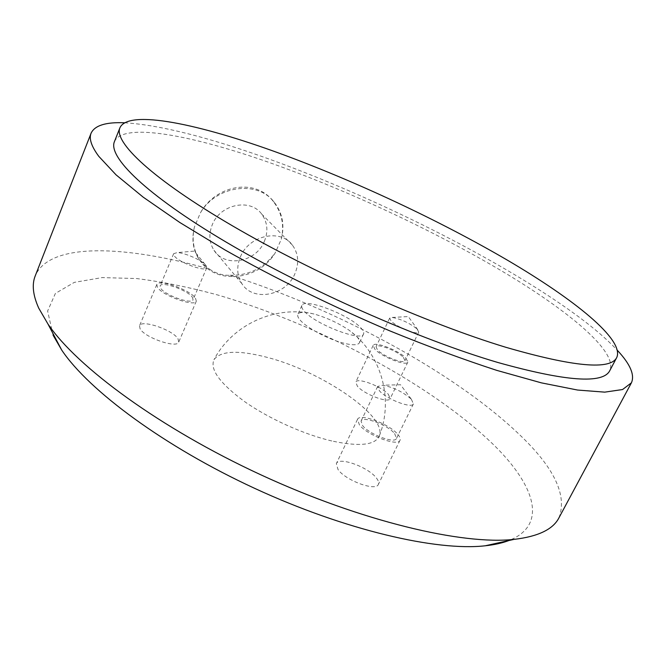 <?xml version="1.0" encoding="UTF-8"?>
<svg xmlns="http://www.w3.org/2000/svg" width="666" height="666" viewBox="0 0 666 666"><rect width="100%" height="100%" fill="white"/><g stroke="black" fill="none" stroke-linecap="round" stroke-linejoin="round"><path stroke-width="0.5" stroke-dasharray="3.33 2.5" d="M114.435 141.617C123.302 121.453 195.563 135.931 275.241 164.644C350.757 191.891 434.557 231.177 502.006 271.137C568.523 310.747 618.081 351.706 609.84 370.529M205.994 265.418L206.768 267.749C205.911 272.394 178.646 262.479 174.309 255.877L173.651 253.704L177.173 252.605C184.182 252.639 200.283 259.482 205.128 264.477L205.994 265.418M192.357 297.252L193.048 299.75C191.999 304.82 164.835 295.205 160.697 288.245L160.123 285.914C161.38 280.919 187.87 290.293 192.357 297.252M178.022 338.803L178.738 342.066C177.223 348.784 144.697 337.695 140.085 328.788L139.519 325.782C141.334 319.156 172.91 329.92 178.022 338.803M195.471 298.143L196.312 301.165C195.08 307.242 162.404 295.687 157.484 287.329L156.801 284.557C158.341 278.571 190.051 289.793 195.471 298.143M417.033 328.946L418.756 332.084C417.998 335.539 397.028 327.256 391.2 321.17L389.627 318.181L392.207 317.457C400.982 319.031 409.257 322.868 417.033 328.946M403.355 357.326L404.961 360.656C404.046 364.419 383.158 356.318 377.514 349.966L376.04 346.795C377.081 343.09 397.477 350.974 403.355 357.326M388.378 394.355L390.159 398.651C388.836 403.654 363.827 394.18 357.359 386.163L355.769 382.101C357.267 377.172 381.568 386.355 388.378 394.355M405.902 358.05L407.85 362.063C406.768 366.591 381.643 356.843 374.891 349.225L373.143 345.438C374.409 340.984 398.817 350.433 405.902 358.05M411.388 399.275L413.411 403.887C412.054 408.966 386.405 399.142 379.454 390.825L377.647 386.463L382.684 385.223C393.448 387.254 402.972 391.891 411.255 399.134L411.388 399.275M394.638 433.558L396.486 438.461C394.905 443.997 369.38 434.423 362.687 425.724L361.047 421.087C362.812 415.634 387.595 424.883 394.638 433.558M376.398 478.03C378.455 480.636 379.112 482.75 378.38 484.365C376.148 491.699 345.612 480.569 338.045 469.555L336.338 463.619C338.811 456.385 368.306 467.074 376.398 478.03M397.777 434.332C399.925 436.813 400.674 438.777 400.025 440.234C398.135 446.894 367.416 435.373 359.44 424.925L357.492 419.397C359.623 412.853 389.285 423.917 397.777 434.332M300.166 320.105C306.385 327.505 326.665 338.528 341.874 342.699C351.948 345.421 357.8 345.446 359.415 342.79C360.073 341.25 359.124 339.111 356.551 336.372L349.242 330.319C339.235 323.576 328.221 318.348 316.192 314.635L313.952 314.011C304.803 311.688 299.442 311.805 297.869 314.352C297.269 315.734 298.035 317.657 300.166 320.105M360.631 327.672C363.228 330.369 364.202 332.476 363.561 333.974C361.921 342.158 314.943 324.2 304.245 311.13C302.089 308.708 301.307 306.826 301.889 305.478C304.162 297.552 348.842 314.577 360.631 327.672M331.81 440.975C303.929 434.465 268.839 418.639 244.63 401.623C219.872 383.383 209.673 369.372 214.036 359.573C220.862 350.732 238.378 349.941 266.591 357.217C320.529 370.762 387.687 415.95 379.32 435.922C375.249 445.188 359.415 446.869 331.81 440.975M53.064 335.14L47.611 311.047L55.395 293.415L74.317 282.367L102.114 277.589L136.613 278.546C162.213 281.751 189.427 287.279 218.248 295.13C319.822 324.9 433.225 385.264 495.238 446.37C534.881 485.872 548.151 525.241 508.857 540.534M558.924 517.873C567.549 495.229 554.045 467.141 518.414 433.608C452.522 371.045 335.764 308.741 230.011 275.266C222.935 275.607 216.067 273.543 209.415 269.089C126.765 245.446 49.55 241.7 35.231 275.89M124.667 122.785C228.863 128.854 464.743 232.317 578.754 316.883C594.971 328.929 607.908 340.143 617.557 350.532M230.011 275.266C248.901 275.649 264.019 268.082 275.374 252.58C258.866 280.91 214.627 285.439 199.151 259.149C193.282 249.584 191.716 238.844 194.455 226.931L200.358 212.97C216.134 185.464 257.559 179.995 274.192 202.189C282.459 212.879 284.823 225.225 281.293 239.202L275.374 252.58M281.293 239.202C284.54 224.908 281.776 212.188 272.993 201.032C255.178 177.814 215.817 184.923 200.358 212.97M194.455 226.931C191.55 238.661 192.832 249.042 198.302 258.092L203.172 264.161L209.415 269.089M264.344 241.417C268.423 231.31 267.541 222.194 261.68 214.061C250.299 197.977 220.146 204.212 212.279 224.725C208.608 234.057 209.182 242.566 213.994 250.266C224.842 268.065 256.144 262.254 264.344 241.417M240.376 256.91C248.876 235.273 280.669 228.388 292.424 245.146C298.476 253.604 299.292 263.153 294.88 273.793C286.03 295.721 253.122 302.206 241.9 283.674C236.921 275.666 236.413 266.741 240.376 256.91M206.768 267.749L193.048 299.75M196.312 301.165L178.738 342.066M392.207 317.457L408.283 316.558L417.69 329.62M418.756 332.084L404.961 360.656M407.85 362.063L390.159 398.651M413.411 403.887L396.486 438.461M400.025 440.234L378.38 484.365M363.561 333.974L359.415 342.79M313.952 314.011C275.483 304.995 232.625 324.317 213.977 359.665M292.424 245.146L261.68 214.061M241.9 283.674L213.994 250.266M379.329 435.897C394.081 398.809 381.002 353.746 349.242 330.319M301.889 305.478L297.869 314.352M357.492 419.397L336.338 463.619M377.647 386.463L361.047 421.087M411.255 399.134L400.549 384.748L382.684 385.223M373.143 345.438L355.769 382.101M389.627 318.181L376.04 346.795M156.801 284.557L139.519 325.782M173.651 253.704L160.123 285.914M205.128 264.477L194.33 251.099L177.173 252.605M274.192 202.189L272.993 201.032M199.151 259.149L198.302 258.092"/><path stroke-width="1" d="M280.078 153.521C200.383 124.334 128.322 108.833 119.922 127.814C113.611 141.991 151.906 178.788 232.709 225.974C313.261 273.06 427.039 323.426 505.71 347.252C573.601 366.908 610.63 370.288 616.799 357.409C624.475 339.635 574.317 299.45 507.425 260.181C439.593 220.563 355.602 181.219 280.078 153.521M616.799 357.409L609.84 370.529C603.254 384.174 565.975 381.51 498.01 362.529C419.289 339.427 305.885 289.369 225.841 241.925C145.554 194.38 107.775 156.685 114.435 141.617L119.922 127.814M91.1 133.167L35.231 275.89C31.752 284.465 32.925 295.238 38.753 308.192L47.944 324.001C76.931 366.974 160.298 428.38 261.03 474.9C361.746 521.461 462.529 545.146 514.052 539.377C538.086 536.563 553.046 529.395 558.924 517.873L631.41 382.825L622.552 389.535L604.728 392.141L577.605 390.051L541.375 382.858L496.878 370.404C463.569 359.557 427.947 346.412 390.001 330.952C332.442 306.46 274.9 278.172 224.883 249.883L179.795 222.486L143.173 197.144L116.067 174.858L98.759 156.31C91.392 146.329 88.836 138.611 91.1 133.167C94.788 125.416 105.977 121.961 124.667 122.785M617.557 350.532C630.294 364.227 634.914 374.991 631.41 382.825M508.857 540.534C502.347 543.04 494.472 544.788 485.231 545.787C436.721 551.34 345.279 530.244 254.787 488.411C164.277 446.603 88.944 390.642 61.73 350.108L53.064 335.14M485.231 545.787L514.052 539.377M61.73 350.108L47.944 324.001"/></g></svg>
